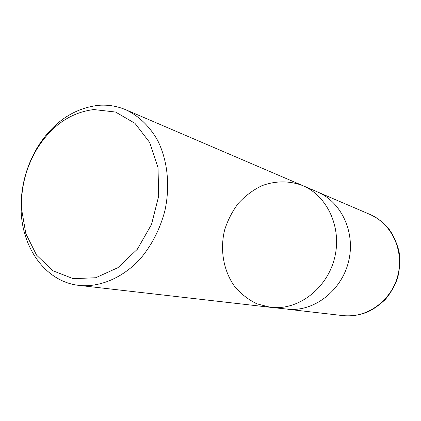 <?xml version="1.0" encoding="UTF-8"?>
<svg xmlns="http://www.w3.org/2000/svg" width="421" height="421" viewBox="0 0 421 421"><rect width="100%" height="100%" fill="white"/><g stroke="black" fill="none" stroke-linecap="round" stroke-linejoin="round"><path stroke-width="0.63" d="M93.82 109.56L115.549 112.044L134.93 123.306L149.713 142.493L158.022 167.705L158.685 196.144L151.507 224.451L137.341 249.253L117.959 267.661L95.73 277.739L73.222 278.67L52.846 270.75L36.585 255.163L25.86 233.744L21.503 208.7C20.882 186.792 26.276 166.479 37.685 147.76C52.304 125.153 71.017 112.418 93.82 109.56M97.872 105.387C107.539 104.524 116.843 105.981 125.79 109.755C138.819 115.88 149.944 126.558 157.88 140.882C167.647 160.748 170.289 186.177 164.858 210.884C159.891 229.545 151.492 245.775 139.672 259.557C123.532 276.65 103.287 285.912 83.926 285.754L79.153 285.406C46.252 281.97 22.229 248.864 21.134 210.532C20.482 187.329 26.191 165.811 38.274 145.987C53.751 122.027 73.617 108.492 97.872 105.387M274.155 307.598C300.773 308.919 327.954 286.917 334.811 257.036C341.878 227.203 327.185 195.833 302.731 185.603C327.185 195.833 341.878 227.203 334.811 257.036C327.954 286.917 300.773 308.919 274.155 307.598L270.419 307.309L274.155 307.598M289.964 309.414L270.419 307.309L256.821 303.794C248.343 299.657 240.986 293.932 234.755 286.617C223.467 270.945 219.794 249.832 224.619 230.008C227.708 220.278 232.276 211.389 238.323 203.338C245.096 195.991 252.821 190.171 261.504 185.882C274.955 180.709 289.422 180.53 302.731 185.603L317.445 191.913C341.231 201.87 355.529 232.118 348.741 260.82C342.152 289.559 315.839 310.709 289.964 309.414M369.891 214.4C391.683 223.504 404.486 250.858 397.713 275.96C391.146 301.12 366.459 318.523 343.015 315.618C351.261 316.345 359.334 315.187 367.238 312.14C373.185 309.477 379.253 305.209 385.452 299.32C390.735 292.958 394.793 285.838 397.619 277.96C399.787 269.114 400.25 260.22 399.013 251.284C396.529 242.254 393.277 234.997 389.262 229.519C383.899 222.914 377.442 217.873 369.891 214.4L318.95 192.586M21.503 208.7L21.134 210.532M37.685 147.76L38.274 145.987M79.153 285.406L270.419 307.309M125.79 109.755L302.731 185.603M287.969 309.288L343.015 315.618"/></g></svg>
